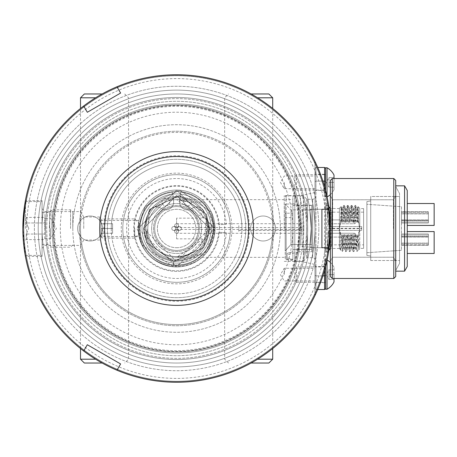 <?xml version="1.0" encoding="UTF-8"?>
<svg xmlns="http://www.w3.org/2000/svg" width="457" height="457" viewBox="0 0 457 457"><rect width="100%" height="100%" fill="white"/><g stroke="black" fill="none" stroke-linecap="round" stroke-linejoin="round"><path stroke-width="0.34" stroke-dasharray="2.29 1.71" d="M330.32 232.253L329.983 239.331M329.76 242.09L329.531 244.478M329.531 244.506L330.365 228.5L329.337 210.746L330.365 228.5L329.16 247.717L309.766 247.717L311.143 228.5L309.766 209.283L311.143 228.5L309.766 247.717L311.143 228.5L309.766 209.283L311.143 228.5A134.535 134.535 0 0 1 176.608 363.035A134.535 134.535 0 0 1 42.067 228.5A134.535 134.535 0 0 1 176.608 93.965A134.535 134.535 0 0 1 311.143 228.5L309.766 247.717L329.16 247.717A153.758 153.758 0 0 1 116.975 370.221L120.602 363.943L87.31 344.727L83.688 351.005A153.758 153.758 0 0 1 176.608 74.742A153.758 153.758 0 0 1 330.365 228.5A153.758 153.758 0 0 1 176.608 382.258A153.758 153.758 0 0 1 22.85 228.5A153.758 153.758 0 0 1 176.608 74.742A153.758 153.758 0 0 1 330.365 228.5A153.758 153.758 0 0 1 176.608 382.258A153.758 153.758 0 0 1 83.688 105.995L87.31 112.273L120.602 93.057L116.975 86.779A153.758 153.758 0 0 1 329.16 209.283L309.766 209.283L329.16 209.283L321.905 209.283L321.905 247.717L329.16 247.717L330.325 232.042M23.81 228.5A152.798 152.798 0 0 0 176.608 381.298A152.798 152.798 0 0 0 329.406 228.5A152.798 152.798 0 0 1 176.608 381.298A152.798 152.798 0 0 1 23.81 228.5A152.798 152.798 0 0 1 176.608 75.702A152.798 152.798 0 0 1 329.406 228.5A152.798 152.798 0 0 0 176.608 75.702A152.798 152.798 0 0 0 23.81 228.5M314.987 228.5A138.38 138.38 0 0 1 176.608 366.88A138.38 138.38 0 0 1 38.228 228.5A138.38 138.38 0 0 1 176.608 90.12A138.38 138.38 0 0 1 314.987 228.5L314.987 192.557L314.987 228.5A138.38 138.38 0 0 1 176.608 366.88A138.38 138.38 0 0 1 38.228 228.5A138.38 138.38 0 0 1 176.608 90.12A138.38 138.38 0 0 1 314.987 228.5L314.987 264.443L314.987 228.5M42.067 228.5A134.535 134.535 0 0 1 176.608 93.965A134.535 134.535 0 0 1 311.143 228.5A134.535 134.535 0 0 1 176.608 363.035A134.535 134.535 0 0 1 42.067 228.5L42.067 200.629L42.067 228.5A134.535 134.535 0 0 1 176.608 93.965A134.535 134.535 0 0 1 311.143 228.5A134.535 134.535 0 0 1 176.608 363.035A134.535 134.535 0 0 1 42.067 228.5A134.535 134.535 0 0 1 176.608 93.965A134.535 134.535 0 0 1 311.143 228.5A134.535 134.535 0 0 1 176.608 363.035A134.535 134.535 0 0 1 42.067 228.5L42.067 256.371L42.067 228.5M330.342 231.065L328.423 231.031L330.342 231.065L328.474 252.521A153.758 153.758 0 0 0 330.342 231.065A153.758 153.758 0 0 1 328.474 252.521L326.578 252.218L328.423 231.031L330.342 231.065L328.423 231.031L326.578 252.218L328.474 252.521M327.269 259.188A153.758 153.758 0 0 1 325.458 267.019A153.758 153.758 0 0 0 327.269 259.188L325.39 258.805L327.269 259.188M332.285 178.527L330.365 180.452L330.365 228.5A153.758 153.758 0 0 1 176.608 382.258A153.758 153.758 0 0 1 22.85 228.5A153.758 153.758 0 0 1 176.608 74.742A153.758 153.758 0 0 1 330.365 228.5L330.365 276.548L330.365 195.825L330.365 276.548L332.285 278.473L332.285 178.527L332.285 228.5L332.285 178.527L393.791 178.527L393.791 278.473L393.791 228.5L393.791 278.473L332.285 278.473M330.325 231.888L330.268 233.887M330.32 224.844L329.16 209.283L330.228 222.056M325.047 188.415A153.758 153.758 0 0 1 326.938 196.236A153.758 153.758 0 0 0 325.047 188.415L323.19 188.918L325.047 188.415M328.212 202.868L326.315 203.188L328.212 202.868A153.758 153.758 0 0 1 330.308 224.301A153.758 153.758 0 0 0 328.212 202.868L330.308 224.301L328.383 224.353L326.315 203.188L328.212 202.868L326.315 203.188L328.383 224.353L330.308 224.301M328.423 231.031A151.833 151.833 0 0 1 326.578 252.218A151.833 151.833 0 0 0 328.423 231.031M326.315 203.188A151.833 151.833 0 0 1 328.383 224.353A151.833 151.833 0 0 0 326.315 203.188M323.602 266.54L325.458 267.019L323.602 266.54A151.833 151.833 0 0 0 325.39 258.805A151.833 151.833 0 0 1 323.602 266.54M325.058 196.636L326.938 196.236L325.058 196.636A151.833 151.833 0 0 0 323.19 188.918A151.833 151.833 0 0 1 325.058 196.636M393.791 178.527L393.791 228.5L393.791 178.527L395.711 180.452L395.711 276.548L395.711 195.825L395.711 276.548L393.791 278.473M393.437 228.5L393.437 199.766L393.437 228.5M332.639 228.5L332.639 199.766L332.639 228.5M44.952 228.5L44.952 211.585L44.952 228.5M80.506 228.5L80.506 211.585L80.506 228.5A96.096 96.096 0 0 1 176.608 132.404A96.096 96.096 0 0 1 272.703 228.5A96.096 96.096 0 0 1 176.608 324.596A96.096 96.096 0 0 1 80.506 228.5A96.096 96.096 0 0 1 176.608 132.404A96.096 96.096 0 0 1 272.703 228.5A96.096 96.096 0 0 1 176.608 324.596A96.096 96.096 0 0 1 80.506 228.5A96.096 96.096 0 0 0 176.608 324.596A96.096 96.096 0 0 0 272.703 228.5A96.096 96.096 0 0 1 176.608 324.596A96.096 96.096 0 0 1 80.506 228.5M83.745 228.5L83.745 216.966L83.745 228.5M24.604 205.336L25.398 200.629L42.067 200.629M23.604 213.276L23.221 217.818M314.987 182.372L314.987 188.718L314.987 182.372M284.237 182.372L284.237 188.718L284.237 182.372M314.987 274.628L314.987 268.282L314.987 274.628M284.237 274.628L284.237 268.282L284.237 274.628M284.237 228.5L284.237 195.636L284.237 228.5M300.523 228.5L300.523 195.636L300.523 228.5M176.608 218.149L176.608 238.851L176.608 218.149L203.514 218.149L176.608 199.669L188.141 202.08L204.525 202.08L215.047 228.5A38.439 38.439 0 0 0 176.608 190.061A38.439 38.439 0 0 0 138.168 228.5L139.025 220.428L138.168 228.5L139.025 236.572L99.729 236.572L99.729 220.428L99.729 236.572M188.141 202.08A28.831 28.831 0 0 0 147.777 228.5A28.831 28.831 0 0 0 188.141 254.92L176.608 257.331L203.514 238.851L176.608 238.851M203.514 218.149A28.831 28.831 0 0 0 147.777 228.5A28.831 28.831 0 0 0 203.514 238.851M204.525 202.08A38.439 38.439 0 0 0 138.168 228.5A38.439 38.439 0 0 0 176.608 266.939A38.439 38.439 0 0 0 215.047 228.5L204.525 254.92L188.141 254.92M219.486 228.5A42.878 42.878 0 0 0 176.608 185.622A42.878 42.878 0 0 0 133.73 228.5A42.878 42.878 0 0 0 176.608 271.378A42.878 42.878 0 0 0 219.486 228.5M245.797 228.5A69.19 69.19 0 0 0 176.608 159.31A69.19 69.19 0 0 0 107.418 228.5A69.19 69.19 0 0 0 176.608 297.69A69.19 69.19 0 0 0 245.797 228.5A69.19 69.19 0 0 0 176.608 159.31A69.19 69.19 0 0 0 107.418 228.5A69.19 69.19 0 0 0 176.608 297.69A69.19 69.19 0 0 0 245.797 228.5M280.392 228.5A103.785 103.785 0 0 1 176.608 332.285A103.785 103.785 0 0 1 72.823 228.5A103.785 103.785 0 0 1 176.608 124.715A103.785 103.785 0 0 1 280.392 228.5A103.785 103.785 0 0 1 176.608 332.285A103.785 103.785 0 0 1 72.823 228.5A103.785 103.785 0 0 1 176.608 124.715A103.785 103.785 0 0 1 280.392 228.5M299.615 228.5A123.007 123.007 0 0 1 176.608 351.507A123.007 123.007 0 0 1 53.6 228.5A123.007 123.007 0 0 1 176.608 105.493A123.007 123.007 0 0 1 299.615 228.5M42.067 256.371L25.398 256.371L22.85 228.5A153.758 153.758 0 0 1 176.608 74.742A153.758 153.758 0 0 1 330.365 228.5A153.758 153.758 0 0 0 314.987 161.481A153.758 153.758 0 0 1 176.608 382.258A153.758 153.758 0 0 1 22.85 228.5A153.758 153.758 0 0 1 176.608 74.742A153.758 153.758 0 0 1 314.987 295.519A153.758 153.758 0 0 0 330.365 228.5A153.758 153.758 0 0 1 176.608 382.258A153.758 153.758 0 0 1 22.85 228.5L23.238 239.462M139.025 220.428L99.729 220.428M99.729 228.5L99.729 216.966L99.729 228.5A76.879 76.879 0 0 0 176.608 305.379A76.879 76.879 0 0 0 253.486 228.5A76.879 76.879 0 0 0 176.608 151.621A76.879 76.879 0 0 0 99.729 228.5A76.879 76.879 0 0 0 176.608 305.379A76.879 76.879 0 0 0 253.486 228.5A76.879 76.879 0 0 0 176.608 151.621A76.879 76.879 0 0 0 99.729 228.5A76.879 76.879 0 0 0 176.608 305.379A76.879 76.879 0 0 0 253.486 228.5A76.879 76.879 0 0 0 176.608 151.621A76.879 76.879 0 0 0 99.729 228.5M23.416 241.707L25.181 255.166M139.025 236.572L138.168 228.5A38.439 38.439 0 0 0 204.525 254.92M314.987 161.481L314.987 295.519L314.987 161.481M174.683 225.615A1.919 1.919 0 0 0 176.608 227.54A1.919 1.919 0 0 0 178.527 225.615A1.919 1.919 0 0 1 176.608 227.54A1.919 1.919 0 0 1 174.683 225.615A1.919 1.919 0 0 1 176.608 223.696A1.919 1.919 0 0 1 178.527 225.615A1.919 1.919 0 0 0 176.608 223.696A1.919 1.919 0 0 0 174.683 225.615M171.803 228.5A1.919 1.919 0 0 0 173.723 230.419A1.919 1.919 0 0 0 175.648 228.5A1.919 1.919 0 0 1 173.723 230.419A1.919 1.919 0 0 1 171.803 228.5A1.919 1.919 0 0 1 173.723 226.581A1.919 1.919 0 0 1 175.648 228.5A1.919 1.919 0 0 0 173.723 226.581A1.919 1.919 0 0 0 171.803 228.5M174.683 231.385A1.919 1.919 0 0 0 176.608 233.304A1.919 1.919 0 0 0 178.527 231.385A1.919 1.919 0 0 1 176.608 233.304A1.919 1.919 0 0 1 174.683 231.385A1.919 1.919 0 0 1 176.608 229.46A1.919 1.919 0 0 1 178.527 231.385A1.919 1.919 0 0 0 176.608 229.46A1.919 1.919 0 0 0 174.683 231.385M177.567 228.5A1.919 1.919 0 0 0 179.492 230.419A1.919 1.919 0 0 0 181.412 228.5A1.919 1.919 0 0 1 179.492 230.419A1.919 1.919 0 0 1 177.567 228.5A1.919 1.919 0 0 1 179.492 226.581A1.919 1.919 0 0 1 181.412 228.5A1.919 1.919 0 0 0 179.492 226.581A1.919 1.919 0 0 0 177.567 228.5M302.111 225.615L302.111 227.54L302.111 225.615M302.111 228.5L302.111 230.419L302.111 228.5M302.111 231.385L302.111 229.46L302.111 231.385M176.608 247.717A19.217 19.217 0 0 0 195.825 228.5A19.217 19.217 0 0 0 176.608 209.283A19.217 19.217 0 0 0 157.385 228.5A19.217 19.217 0 0 0 176.608 247.717A19.217 19.217 0 0 0 195.825 228.5A19.217 19.217 0 0 0 176.608 209.283A19.217 19.217 0 0 0 157.385 228.5A19.217 19.217 0 0 0 176.608 247.717M176.608 250.413A21.913 21.913 0 0 0 198.515 228.5A21.913 21.913 0 0 0 176.608 206.587A21.913 21.913 0 0 0 154.695 228.5A21.913 21.913 0 0 0 176.608 250.413A21.913 21.913 0 0 0 198.515 228.5A21.913 21.913 0 0 0 176.608 206.587A21.913 21.913 0 0 0 154.695 228.5A21.913 21.913 0 0 0 176.608 250.413M176.608 266.939A38.439 38.439 0 0 0 215.047 228.5A38.439 38.439 0 0 0 176.608 190.061A38.439 38.439 0 0 0 138.168 228.5A38.439 38.439 0 0 0 176.608 266.939A38.439 38.439 0 0 0 215.047 228.5A38.439 38.439 0 0 0 176.608 190.061A38.439 38.439 0 0 0 138.168 228.5A38.439 38.439 0 0 0 176.608 266.939A38.439 38.439 0 0 0 215.047 228.5A38.439 38.439 0 0 0 176.608 190.061A38.439 38.439 0 0 0 138.168 228.5A38.439 38.439 0 0 0 176.608 266.939A38.439 38.439 0 0 0 215.047 228.5A38.439 38.439 0 0 0 176.608 190.061A38.439 38.439 0 0 0 138.168 228.5A38.439 38.439 0 0 0 176.608 266.939A38.439 38.439 0 0 0 215.047 228.5A38.439 38.439 0 0 0 176.608 190.061A38.439 38.439 0 0 0 138.168 228.5A38.439 38.439 0 0 0 176.608 266.939A38.439 38.439 0 0 0 215.047 228.5A38.439 38.439 0 0 0 176.608 190.061A38.439 38.439 0 0 0 138.168 228.5A38.439 38.439 0 0 0 176.608 266.939A38.439 38.439 0 0 0 215.047 228.5A38.439 38.439 0 0 0 176.608 190.061A38.439 38.439 0 0 0 138.168 228.5A38.439 38.439 0 0 0 176.608 266.939A38.439 38.439 0 0 0 215.047 228.5A38.439 38.439 0 0 0 176.608 190.061A38.439 38.439 0 0 0 138.168 228.5A38.439 38.439 0 0 0 176.608 266.939M176.608 260.404A31.904 31.904 0 0 0 208.512 228.5A31.904 31.904 0 0 0 176.608 196.596A31.904 31.904 0 0 0 144.703 228.5A31.904 31.904 0 0 0 176.608 260.404A31.904 31.904 0 0 0 208.512 228.5A31.904 31.904 0 0 0 176.608 196.596A31.904 31.904 0 0 0 144.703 228.5A31.904 31.904 0 0 0 176.608 260.404A31.904 31.904 0 0 0 208.512 228.5A31.904 31.904 0 0 0 176.608 196.596A31.904 31.904 0 0 0 144.703 228.5A31.904 31.904 0 0 0 176.608 260.404A31.904 31.904 0 0 0 208.512 228.5A31.904 31.904 0 0 0 176.608 196.596A31.904 31.904 0 0 0 144.703 228.5A31.904 31.904 0 0 0 176.608 260.404M176.608 265.591A37.091 37.091 0 0 0 213.699 228.5A37.091 37.091 0 0 0 176.608 191.409A37.091 37.091 0 0 0 139.511 228.5A37.091 37.091 0 0 0 176.608 265.591A37.091 37.091 0 0 0 213.699 228.5A37.091 37.091 0 0 0 176.608 191.409A37.091 37.091 0 0 0 139.511 228.5A37.091 37.091 0 0 0 176.608 265.591M215.047 228.5C212.219 253.475 198.287 266.237 173.254 266.791C198.338 266.174 212.271 253.412 215.047 228.5L208.095 250.55L173.254 266.791L141.767 244.746L138.168 228.5L176.636 266.939L215.047 228.5L176.625 190.061L138.168 228.5L145.12 206.45L179.955 190.209L211.442 212.254L215.047 228.5L176.613 190.061L138.168 228.5L145.12 206.45L179.955 190.209L211.442 212.254L215.047 228.5A38.439 38.439 0 0 0 176.608 190.061A38.439 38.439 0 0 0 138.168 228.5C140.002 250.299 151.701 263.061 173.254 266.791C151.667 263.004 139.968 250.236 138.168 228.5A38.439 38.439 0 0 0 176.608 266.939A38.439 38.439 0 0 0 215.047 228.5M143.549 228.5L149.53 209.54L179.487 195.567L206.57 214.527L209.666 228.5L176.613 195.442L143.549 228.5L149.53 209.54L179.487 195.567L206.57 214.527L209.666 228.5L176.591 195.442L143.549 228.5L176.596 261.558L209.666 228.5L203.685 247.46L173.729 261.433L146.646 242.473L143.549 228.5C145.126 247.248 155.186 258.228 173.729 261.433C155.157 258.171 145.097 247.191 143.549 228.5M173.254 266.791L173.729 261.433C195.288 260.901 207.267 249.928 209.666 228.5C207.232 249.973 195.253 260.953 173.729 261.433L173.254 266.791M173.711 261.621L146.474 242.553L149.37 209.426L179.504 195.379L206.741 214.447L203.845 247.574L173.711 261.621L146.474 242.553L149.37 209.426L179.504 195.379L206.741 214.447L203.845 247.574L173.711 261.621M208.512 228.5A31.904 31.904 0 0 0 176.608 196.596A31.904 31.904 0 0 0 144.703 228.5A31.904 31.904 0 0 0 176.608 260.404A31.904 31.904 0 0 0 208.512 228.5M314.987 196.978L314.987 260.022L314.987 196.978A2.308 2.308 0 0 1 312.679 199.286L307.555 199.286A1.537 1.537 0 0 1 306.464 198.835L303.454 195.825L294.805 195.825L294.805 261.175L294.805 195.825L292.886 196.344L292.886 259.188L292.886 196.344M314.987 260.022A2.308 2.308 0 0 0 312.679 257.714L307.555 257.714A1.537 1.537 0 0 0 306.464 258.165L303.454 261.175L303.454 195.825L303.454 261.175L294.805 261.175L287.122 259.113L287.122 257.868L292.886 259.473L287.122 257.868L287.122 259.113M354.004 233.236A1.919 1.919 0 0 1 355.929 235.161A1.919 1.919 0 0 1 354.004 237.08L329.017 237.08L329.017 233.236L329.017 237.08L329.017 233.236L329.017 237.08L354.004 237.08L354.004 233.236A1.919 1.919 0 0 1 355.929 235.161A1.919 1.919 0 0 1 354.004 237.08L354.004 233.236L329.017 233.236L354.004 233.236L354.004 237.08L354.004 233.236M354.004 219.92A1.919 1.919 0 0 1 355.929 221.839A1.919 1.919 0 0 1 354.004 223.764L329.017 223.764L329.017 219.92L329.017 223.764L329.017 219.92L329.017 223.764L354.004 223.764L354.004 219.92A1.919 1.919 0 0 1 355.929 221.839A1.919 1.919 0 0 1 354.004 223.764L354.004 219.92L329.017 219.92L354.004 219.92L354.004 223.764L354.004 219.92M339.397 248.488L339.397 208.512L339.397 248.488L330.365 248.488M330.365 248.271L330.748 247.717L330.211 248.488L325.561 248.488L325.561 208.512L325.561 248.488M339.397 208.512L330.365 208.512M330.365 208.729L331.708 211.854L331.708 245.146L331.708 211.854L331.708 245.146L330.748 247.717L331.708 245.146L331.708 211.854L330.748 209.283L330.748 247.717L330.748 209.283L330.211 208.512L325.561 208.512M325.561 173.34L325.561 182.372L325.561 173.34L324.596 174.3L324.596 182.372L324.596 174.3L315.947 174.3L314.987 173.34L314.987 191.409L315.947 190.443L315.947 174.3L315.947 190.443L324.596 190.443L324.596 182.372L324.596 190.443L325.561 191.409L325.561 182.372L325.561 191.409M314.987 265.591L314.987 283.66L314.987 265.591L315.947 266.557L315.947 282.7L315.947 266.557L324.596 266.557L324.596 282.7L325.561 283.66L325.561 265.591L325.561 283.66M314.987 283.66L315.947 282.7L324.596 282.7L324.596 266.557L325.561 265.591M322.876 275.891L315.947 275.891L315.947 289.521L317.735 289.521M339.397 248.682L339.397 228.5L340.356 234.801L340.071 249.351L340.813 250.099L342.282 240.713L342.282 251.561L341.876 238.8L339.397 228.5L339.397 248.682L340.071 249.351L340.345 248.437L340.813 250.099L342.287 251.573M325.561 288.561L325.561 181.566L324.596 181.109L315.947 181.109L315.947 275.891L314.987 275.434L314.987 288.561L315.947 289.521L315.947 275.891L314.987 275.434L314.987 181.566L315.947 181.109L315.947 167.479L315.947 181.109L322.876 181.109M363.612 248.391L363.612 208.609L363.612 248.391L359.768 248.391L359.768 208.609L359.768 248.391M363.612 208.609L359.768 208.609M340.345 235.326L340.368 234.767L341.328 234.767L342.31 239.668L342.961 239.668L344.207 234.767L345.172 234.767L346.155 239.668L345.503 251.561L344.235 248.911L343.618 234.767L342.653 234.767L341.876 238.8M346.155 239.668L346.806 239.668L346.155 251.561L345.503 251.561L344.852 239.668L343.618 234.767M346.806 239.668L348.051 234.767L347.76 243.444L347.303 249.602L346.155 251.561L345.503 239.668L344.852 239.668M329.017 244.838L329.017 230.419L361.693 230.419L361.693 226.581L329.017 226.581L329.017 212.162L329.017 244.838L363.612 244.838L363.612 212.162L363.612 244.838M329.017 212.162L363.612 212.162M353.192 239.668L352.541 239.668L353.192 251.561L353.872 251.539L354.992 249.602L355.74 234.767L356.7 234.767L357.414 238.537L359.768 228.5L358.916 234.441L358.031 234.767L356.888 239.668L356.386 239.668L355.146 234.767L354.186 234.767L353.192 239.668L353.844 251.561L354.495 239.668L355.74 234.767M352.541 239.668L351.302 234.767L351.924 248.911L353.192 251.561L353.844 239.668L354.495 239.668M348.051 234.767L349.017 234.767L349.999 239.668L349.348 251.561L348.08 248.911L347.457 234.767L346.497 234.767L345.503 239.668M349.999 239.668L350.65 239.668L349.999 251.561L349.348 251.561L348.697 239.668L347.457 234.767M351.302 234.767L350.342 234.767L351.147 249.602L349.999 251.561L349.348 239.668L348.697 239.668M311.72 251.756L311.72 205.244L311.72 251.756L298.649 251.756L298.649 205.244L292.886 203.702L292.886 251.744L292.886 203.702M287.122 253.384L292.886 251.744L287.122 253.384L287.122 257.868L287.122 253.384M311.72 205.244L298.649 205.244L298.649 251.756L287.122 254.846M292.886 213.213L292.886 259.73L292.886 259.188L292.886 259.73L286.156 259.73L285.197 258.719L285.197 213.927L285.197 217.629L292.886 217.629L292.886 199.623L286.156 199.623L286.156 195.825L286.156 259.73L286.156 213.213L292.886 213.213L292.886 217.629M302.111 210.049L302.111 246.951L302.111 210.049L311.72 210.049L311.72 246.951L311.72 210.049M302.111 246.951L311.72 246.951M325.561 181.566L325.561 168.439M325.561 190.363L325.561 266.637M325.561 251.704L325.561 205.296L325.561 251.704L325.561 205.296L325.561 251.704L327.863 251.704L328.789 250.47L327.863 251.704L327.863 205.296L325.561 205.296L327.863 205.296L328.789 206.53L327.863 205.296L327.863 251.704L325.561 251.704M325.561 275.434L324.596 275.891L324.596 167.479M324.596 289.521L324.596 275.891L315.947 275.891L315.947 181.109L314.987 181.566L314.987 168.439L314.987 288.561M324.596 186.787L324.596 270.213M339.397 228.5L339.397 208.318L339.397 228.5L341.522 219L341.082 206.633L340.602 221.417L339.397 228.5M314.987 191.409L314.987 173.34M349.382 222.233L350.616 217.332L351.267 217.332L352.267 222.233L353.227 222.233L354.461 217.332L355.112 217.332L356.106 222.233L357.071 222.233L357.757 219.263L359.768 228.5L358.688 221.805L358.625 222.233L357.665 222.233L356.42 217.332L355.769 217.332L354.781 222.233L353.821 222.233L352.576 217.332L351.924 217.332L350.936 222.233L350.125 207.398L349.382 222.233L348.423 222.233L347.429 217.332L346.777 217.332L345.538 222.233L344.578 222.233L343.584 217.332L342.933 217.332L341.693 222.233L340.733 222.233L340.602 221.417M341.522 219L342.287 222.233L343.247 222.233L344.235 217.332L344.886 217.332L346.132 222.233L347.092 222.233L348.08 217.332L348.731 217.332L349.976 222.233L350.936 222.233M350.342 234.767L349.348 239.668M350.65 239.668L351.896 234.767L352.855 234.767L353.844 239.668M342.961 239.668L342.327 251.539M342.31 239.668L342.282 240.713M357.757 219.263L358.202 206.753L358.688 221.805M359.768 228.5L359.768 208.318L359.768 228.5M356.888 239.668L356.98 251.47L357.414 238.537M358.916 234.441L358.819 249.625L356.98 251.47L355.889 249.602L356.7 234.767M359.768 248.682L358.819 249.625L357.203 239M356.386 239.668L356.888 250.83M344.235 217.332L343.584 205.439L342.933 217.332M344.886 217.332L344.235 205.439L343.584 217.332M355.112 217.332L355.763 205.439L356.42 217.332M354.461 217.332L355.112 205.439L355.769 217.332M361.693 228.306L361.693 226.581L329.017 226.581L329.017 228.306L361.693 228.306L361.693 228.694L329.017 228.694L329.017 230.419L361.693 230.419L361.693 228.694M329.017 228.694L329.017 228.306M348.08 217.332L347.429 205.439L346.777 217.332M348.731 217.332L348.08 205.439L347.429 217.332M351.267 217.332L351.924 205.439L352.576 217.332M350.616 217.332L351.273 205.439L351.924 217.332M292.886 204.039L285.197 204.039L285.197 258.719L286.156 259.73L292.886 259.73L292.886 199.623M285.197 204.039L285.197 217.629M285.197 250.939L285.197 204.09L285.197 250.939L285.197 204.09L285.197 250.939L290.966 244.478L311.72 244.478L311.72 249.465L292.886 249.465L292.886 259.188L292.886 205.439L292.886 249.465L311.72 249.465L311.72 244.478L290.966 244.478L285.197 250.939M286.156 199.623L285.197 200.337M285.197 213.927L286.156 213.213M292.886 251.744L292.886 259.473L292.886 251.744M311.72 249.465L311.72 205.439L311.72 249.465M311.72 244.478L311.72 209.854L311.72 244.478M334.016 178.527L334.016 182.372L329.017 182.372L329.017 184.777L329.017 177.567L326.247 182.372L329.017 187.176L329.017 177.567L329.017 182.372L334.016 182.372L334.016 189.678L334.016 175.071M325.561 173.917A0.771 0.771 0 0 1 324.79 174.683L324.79 190.061L324.79 174.683L296.307 174.683L296.307 190.061L324.79 190.061A0.771 0.771 0 0 1 325.561 190.832L325.561 173.917L325.561 190.832M294.805 176.185L294.805 188.564L296.307 190.061L296.307 174.683L294.805 176.185L294.805 188.564M325.561 196.978L325.561 167.765L325.561 196.978L327.018 196.978L327.018 167.765M327.018 196.607L327.018 196.978A16.623 16.623 0 0 0 327.092 196.938M334.016 177.567L334.016 187.176L334.016 177.567L329.017 177.567L334.016 177.567M329.017 177.567L329.017 187.176L334.016 187.176L329.017 187.176L329.017 184.777L329.017 187.176M334.016 281.929L334.016 274.628L329.017 274.628L329.017 277.028L329.017 269.824L326.247 274.628L329.017 279.433L329.017 269.824L329.017 274.628L334.016 274.628L334.016 278.473M325.561 266.168A0.771 0.771 0 0 1 324.79 266.939L324.79 282.317L324.79 266.939L296.307 266.939L296.307 282.317L324.79 282.317A0.771 0.771 0 0 1 325.561 283.083L325.561 266.168L325.561 283.083M294.805 268.436L294.805 280.815L296.307 282.317L296.307 266.939L294.805 268.436L294.805 280.815M325.561 260.022L325.561 289.235L325.561 260.022L327.018 260.022L327.018 260.393M327.018 289.235L327.018 260.022A16.623 16.623 0 0 1 327.092 260.062M334.016 274.628L334.016 267.322L334.016 274.628M329.017 269.824L334.016 269.824L329.017 269.824L329.017 279.433L334.016 279.433L329.017 279.433L329.017 277.028L329.017 279.433M151.621 228.5A24.986 24.986 0 0 1 176.608 203.514A24.986 24.986 0 0 1 201.594 228.5A24.986 24.986 0 0 1 176.608 253.486A24.986 24.986 0 0 1 151.621 228.5A24.986 24.986 0 0 1 176.608 203.514A24.986 24.986 0 0 1 201.594 228.5A24.986 24.986 0 0 1 176.608 253.486A24.986 24.986 0 0 1 151.621 228.5M207.358 228.5A30.75 30.75 0 0 1 176.608 259.25A30.75 30.75 0 0 1 145.857 228.5A30.75 30.75 0 0 1 176.608 197.75A30.75 30.75 0 0 1 207.358 228.5A30.75 30.75 0 0 1 176.608 259.25A30.75 30.75 0 0 1 145.857 228.5A30.75 30.75 0 0 1 176.608 197.75A30.75 30.75 0 0 1 207.358 228.5M211.203 228.5A34.595 34.595 0 0 1 176.608 263.095A34.595 34.595 0 0 1 142.013 228.5A34.595 34.595 0 0 1 176.608 193.905A34.595 34.595 0 0 1 211.203 228.5A34.595 34.595 0 0 1 176.608 263.095A34.595 34.595 0 0 1 142.013 228.5A34.595 34.595 0 0 1 176.608 193.905A34.595 34.595 0 0 1 211.203 228.5M161.909 202A3.845 3.845 0 0 1 165.754 198.155A3.845 3.845 0 0 1 169.598 202A3.845 3.845 0 0 1 165.754 205.844A3.845 3.845 0 0 1 161.909 202A3.845 3.845 0 0 1 165.754 198.155A3.845 3.845 0 0 1 169.598 202A3.845 3.845 0 0 1 165.754 205.844A3.845 3.845 0 0 1 161.909 202M183.617 202A3.845 3.845 0 0 1 187.461 198.155A3.845 3.845 0 0 1 191.306 202A3.845 3.845 0 0 1 187.461 205.844A3.845 3.845 0 0 1 183.617 202A3.845 3.845 0 0 1 187.461 198.155A3.845 3.845 0 0 1 191.306 202A3.845 3.845 0 0 1 187.461 205.844A3.845 3.845 0 0 1 183.617 202M173.586 201.137A7.878 7.878 0 0 1 161.115 208.369A7.878 7.878 0 0 0 149.565 210.963A30.819 30.819 0 0 0 176.608 256.56A30.819 30.819 0 0 0 203.651 210.963A7.878 7.878 0 0 0 192.1 208.369A7.878 7.878 0 0 1 179.63 201.137L180.612 192.203A36.52 36.52 0 0 1 213.122 228.5A36.52 36.52 0 0 1 176.608 265.02A36.52 36.52 0 0 1 140.088 228.5A36.52 36.52 0 0 1 172.597 192.203L173.586 201.137A7.878 7.878 0 0 1 161.115 208.369A7.878 7.878 0 0 0 149.565 210.963A30.819 30.819 0 0 0 176.608 256.56A30.819 30.819 0 0 0 203.651 210.963A7.878 7.878 0 0 0 192.1 208.369A7.878 7.878 0 0 1 179.63 201.137L180.612 192.203A36.52 36.52 0 0 1 213.122 228.5A36.52 36.52 0 0 1 176.608 265.02A36.52 36.52 0 0 1 140.088 228.5A36.52 36.52 0 0 1 172.597 192.203L173.586 201.137M139.511 228.5L139.511 223.696L139.511 228.5M134.706 228.5L134.706 238.108L134.706 228.5M102.06 228.5L102.06 238.108L102.06 228.5M101.071 228.5L101.071 236.4L101.071 220.6L101.071 233.304L101.071 223.696L101.071 228.5L112.605 228.5L101.071 228.5M112.605 233.304L101.071 233.304L112.605 233.304L112.605 223.696L101.071 223.696L112.605 223.696L112.605 233.304M25.501 228.5L25.501 201.594L25.501 228.5M42.033 228.5L42.033 201.594L42.033 228.5M26.255 234.047L26.255 239.594L26.255 234.047L28.831 228.5L26.255 234.047L44.723 234.047L44.723 231.876L44.723 235.132L44.723 217.406L44.723 239.594L44.723 234.047L26.255 234.047M50.487 228.5L50.487 238.685L50.487 228.5M49.722 228.5L49.722 212.037L49.722 228.5M51.955 228.5L51.955 209.803L51.955 228.5M70.549 228.5L70.549 209.803L70.549 228.5M72.783 228.5L72.783 212.037L72.783 228.5M25.501 216.966L26.255 217.406L26.255 222.953L44.723 222.953L26.255 222.953L26.255 217.406L44.723 217.406M25.501 240.034L26.255 239.594L44.723 239.594M28.831 228.5L26.255 222.953L28.831 228.5M268.859 93.965L251.042 93.965M272.703 97.804L257.605 97.804M272.703 359.196L257.605 359.196M268.859 363.035L251.042 363.035M102.168 363.035L84.351 363.035M95.61 359.196L80.506 359.196M95.61 97.804L80.506 97.804M102.168 93.965L84.351 93.965M111.262 228.5A65.345 65.345 0 0 0 176.608 293.845A65.345 65.345 0 0 0 241.953 228.5A65.345 65.345 0 0 1 176.608 293.845A65.345 65.345 0 0 1 111.262 228.5A65.345 65.345 0 0 1 176.608 163.155A65.345 65.345 0 0 1 241.953 228.5A65.345 65.345 0 0 0 176.608 163.155A65.345 65.345 0 0 0 111.262 228.5M249.368 228.5A72.76 72.76 0 0 1 176.608 301.26A72.76 72.76 0 0 1 103.848 228.5A72.76 72.76 0 0 1 176.608 155.74A72.76 72.76 0 0 1 249.368 228.5M199.669 228.5A23.061 23.061 0 0 0 176.608 205.439A23.061 23.061 0 0 0 153.546 228.5A23.061 23.061 0 0 0 176.608 251.561A23.061 23.061 0 0 0 199.669 228.5A23.061 23.061 0 0 0 176.608 205.439A23.061 23.061 0 0 0 153.546 228.5A23.061 23.061 0 0 0 176.608 251.561A23.061 23.061 0 0 0 199.669 228.5M292.886 228.5A116.278 116.278 0 0 1 176.608 344.778A116.278 116.278 0 0 1 60.33 228.5A116.278 116.278 0 0 1 176.608 112.222A116.278 116.278 0 0 1 292.886 228.5M34.384 228.5A142.224 142.224 0 0 0 176.608 370.724A142.224 142.224 0 0 0 318.832 228.5A142.224 142.224 0 0 1 176.608 370.724A142.224 142.224 0 0 1 34.384 228.5A142.224 142.224 0 0 1 176.608 86.276A142.224 142.224 0 0 1 318.832 228.5A142.224 142.224 0 0 0 176.608 86.276A142.224 142.224 0 0 0 34.384 228.5M83.688 351.005A153.758 153.758 0 0 1 83.688 105.995M116.975 86.779A153.758 153.758 0 0 1 329.16 209.283M329.16 247.717A153.758 153.758 0 0 1 116.975 370.221M250.602 228.5A12.493 12.493 0 0 1 263.095 216.007A12.493 12.493 0 0 1 275.588 228.5A12.493 12.493 0 0 1 263.095 240.993A12.493 12.493 0 0 1 250.602 228.5A12.493 12.493 0 0 1 263.095 216.007A12.493 12.493 0 0 1 275.588 228.5A12.493 12.493 0 0 1 263.095 240.993A12.493 12.493 0 0 1 250.602 228.5M77.627 228.5A12.493 12.493 0 0 1 90.12 216.007A12.493 12.493 0 0 1 102.614 228.5A12.493 12.493 0 0 1 90.12 240.993A12.493 12.493 0 0 1 77.627 228.5A12.493 12.493 0 0 1 90.12 216.007A12.493 12.493 0 0 1 102.614 228.5A12.493 12.493 0 0 1 90.12 240.993A12.493 12.493 0 0 1 77.627 228.5M303.802 228.5A127.195 127.195 0 0 1 176.608 355.695A127.195 127.195 0 0 1 49.413 228.5A127.195 127.195 0 0 1 176.608 101.305A127.195 127.195 0 0 1 303.802 228.5A127.195 127.195 0 0 1 176.608 355.695A127.195 127.195 0 0 1 49.413 228.5A127.195 127.195 0 0 1 176.608 101.305A127.195 127.195 0 0 1 303.802 228.5M307.647 228.5A131.039 131.039 0 0 1 176.608 359.539A131.039 131.039 0 0 1 45.569 228.5A131.039 131.039 0 0 1 176.608 97.461A131.039 131.039 0 0 1 307.647 228.5A131.039 131.039 0 0 1 176.608 359.539A131.039 131.039 0 0 1 45.569 228.5A131.039 131.039 0 0 1 176.608 97.461A131.039 131.039 0 0 1 307.647 228.5A131.039 131.039 0 0 1 176.608 359.539A131.039 131.039 0 0 1 45.569 228.5A131.039 131.039 0 0 1 176.608 97.461A131.039 131.039 0 0 1 307.647 228.5A131.039 131.039 0 0 1 176.608 359.539A131.039 131.039 0 0 1 45.569 228.5A131.039 131.039 0 0 1 176.608 97.461A131.039 131.039 0 0 1 307.647 228.5A131.039 131.039 0 0 1 176.608 359.539A131.039 131.039 0 0 1 45.569 228.5A131.039 131.039 0 0 1 176.608 97.461A131.039 131.039 0 0 1 307.647 228.5M53.258 228.5A123.35 123.35 0 0 1 176.608 105.15A123.35 123.35 0 0 1 299.958 228.5A123.35 123.35 0 0 1 176.608 351.85A123.35 123.35 0 0 1 53.258 228.5A123.35 123.35 0 0 1 176.608 105.15A123.35 123.35 0 0 1 299.958 228.5A123.35 123.35 0 0 1 176.608 351.85A123.35 123.35 0 0 1 53.258 228.5A123.35 123.35 0 0 1 176.608 105.15A123.35 123.35 0 0 1 299.958 228.5A123.35 123.35 0 0 1 176.608 351.85A123.35 123.35 0 0 1 53.258 228.5A123.35 123.35 0 0 1 176.608 105.15A123.35 123.35 0 0 1 299.958 228.5A123.35 123.35 0 0 1 176.608 351.85A123.35 123.35 0 0 1 53.258 228.5A123.35 123.35 0 0 1 176.608 105.15A123.35 123.35 0 0 1 299.958 228.5A123.35 123.35 0 0 1 176.608 351.85A123.35 123.35 0 0 1 53.258 228.5A123.35 123.35 0 0 0 176.608 351.85A123.35 123.35 0 0 0 299.958 228.5A123.35 123.35 0 0 1 176.608 351.85A123.35 123.35 0 0 1 53.258 228.5M122.79 228.5A53.817 53.817 0 0 1 176.608 174.683A53.817 53.817 0 0 1 230.419 228.5A53.817 53.817 0 0 1 176.608 282.317A53.817 53.817 0 0 1 122.79 228.5A53.817 53.817 0 0 1 176.608 174.683A53.817 53.817 0 0 1 230.419 228.5A53.817 53.817 0 0 1 176.608 282.317A53.817 53.817 0 0 1 122.79 228.5A53.817 53.817 0 0 0 176.608 282.317A53.817 53.817 0 0 0 230.419 228.5M218.732 232.185L226.386 232.853L218.732 232.185A42.284 42.284 0 0 1 154.409 264.489A42.284 42.284 0 0 1 154.409 192.511A42.284 42.284 0 0 1 218.732 224.815L226.386 224.147L218.732 224.815M226.386 232.853A49.973 49.973 0 0 1 150.376 271.03A49.973 49.973 0 0 1 150.376 185.97A49.973 49.973 0 0 1 226.386 224.147M395.711 271.167L395.711 185.833L395.711 271.167L395.711 185.833L395.711 271.167L404.576 271.167L404.576 185.833L404.576 271.167L407.244 266.551L407.244 190.449L407.244 266.551L407.244 190.449L404.576 185.833L404.576 271.167M399.555 263.398L395.711 270.458L395.711 186.542L395.711 270.458L395.711 186.542L395.711 270.458L399.555 263.398L399.555 193.602L395.711 186.542L399.555 193.602L399.555 263.398M370.724 196.481L370.724 260.519L399.555 260.519L399.555 196.481L399.555 260.519L399.555 196.481L399.555 260.519L370.724 260.519L370.724 196.481L399.555 196.481L370.724 196.481L370.724 260.519L370.724 196.481M366.88 201.594L366.88 255.406L370.724 256.034L370.724 200.966L370.724 256.034L370.724 200.966L370.724 256.034L366.88 255.406L366.88 201.594L370.724 200.966L366.88 201.594L366.88 255.406L366.88 201.594M401.474 250.293L366.88 252.715L366.88 204.285L366.88 252.715L366.88 204.285L366.88 252.715L401.474 250.293L401.474 206.707L366.88 204.285L401.474 206.707L401.474 250.293M428.386 236.001L428.386 236.903L401.474 236.903L401.474 234.075L401.474 245.055L401.474 236.001L401.474 245.055L428.386 245.055L428.386 243.135L401.474 243.135L428.386 243.135L428.386 234.075L401.474 234.075L428.386 234.075L428.386 236.903L401.474 236.903L401.474 245.055L428.386 245.055L428.386 234.075L401.474 234.075L401.474 236.001L401.474 234.075L428.386 234.075L428.386 236.001L401.474 236.001L428.386 236.001M428.386 222.782L401.474 222.782L401.474 220.857L401.474 222.782L428.386 222.782L428.386 220.857L428.386 222.782L401.474 222.782L401.474 220.857L401.474 222.782L428.386 222.782L428.386 220.857L428.386 222.782M407.244 231.573L434.15 231.573L407.244 231.573L407.244 253.486L407.244 231.573L407.244 253.486L407.244 231.573L434.15 231.573L434.15 253.486L407.244 253.486L434.15 253.486L434.15 231.573L434.15 253.486L407.244 253.486L434.15 253.486L434.15 231.573L434.15 253.486L434.15 231.573L407.244 231.573L434.15 231.573L434.15 253.486L407.244 253.486L407.244 231.573L434.15 231.573L407.244 231.573L407.244 253.486L407.244 231.573L407.244 253.486L434.15 253.486L407.244 253.486M407.244 203.514L434.15 203.514L407.244 203.514L407.244 225.427L407.244 203.514L407.244 225.427L407.244 203.514L434.15 203.514L434.15 225.427L407.244 225.427L434.15 225.427L434.15 203.514L434.15 225.427L407.244 225.427L407.244 203.514L434.15 203.514L434.15 225.427L407.244 225.427L407.244 203.514L434.15 203.514L434.15 225.427L434.15 203.514L407.244 203.514L407.244 225.427L434.15 225.427L407.244 225.427L434.15 225.427L434.15 203.514L407.244 203.514L407.244 225.427M401.474 234.218L401.474 245.203L401.474 234.218L428.386 234.218L428.386 236.143L401.474 236.143L401.474 234.218L428.386 234.218L401.474 234.218L428.386 234.218L428.386 236.143L401.474 236.143L401.474 245.203L401.474 234.218L428.386 234.218L401.474 234.218M401.474 220.999L401.474 211.945L401.474 222.925L428.386 222.925L401.474 222.925L401.474 211.945L401.474 220.999L428.386 220.999L428.386 213.865L401.474 213.865L428.386 213.865L428.386 211.945L428.386 222.925L428.386 220.097L401.474 220.097L428.386 220.097L428.386 211.945L428.386 222.925L401.474 222.925L428.386 222.925L428.386 220.999L401.474 220.999M401.474 213.722L401.474 220.857L401.474 211.797L401.474 220.857L401.474 211.797L428.386 211.797L401.474 212.025L428.386 212.025L428.386 220.857L401.474 220.857L428.386 220.857L428.386 211.797L428.386 220.857L428.386 211.797L401.474 211.797L401.474 213.722L428.386 213.722L401.474 213.722M428.386 244.832L428.386 236.903L428.386 245.055L401.474 244.832L428.386 244.832M428.386 243.278L428.386 236.143L428.386 245.203L401.474 244.975L428.386 244.975L428.386 234.218L428.386 245.203L428.386 243.278L401.474 243.278L428.386 243.278M395.711 185.833L404.576 185.833M23.621 228.5A152.986 152.986 0 0 1 176.608 75.514A152.986 152.986 0 0 1 329.594 228.5A152.986 152.986 0 0 1 176.608 381.486A152.986 152.986 0 0 1 23.621 228.5A152.986 152.986 0 0 1 176.608 75.514A152.986 152.986 0 0 1 329.594 228.5A152.986 152.986 0 0 1 176.608 381.486A152.986 152.986 0 0 1 23.621 228.5M326.521 228.5A149.913 149.913 0 0 1 176.608 378.413A149.913 149.913 0 0 1 26.695 228.5A149.913 149.913 0 0 1 176.608 78.587A149.913 149.913 0 0 1 326.521 228.5M22.85 228.5A153.758 153.758 0 0 1 176.608 74.742A153.758 153.758 0 0 1 330.365 228.5M211.585 225.615A1.919 1.434 -90 0 1 210.151 227.54A1.919 1.434 -90 0 1 208.718 225.615A1.919 1.434 -90 0 1 210.151 223.696A1.919 1.434 -90 0 1 211.585 225.615M238.805 225.615L238.805 227.54L238.805 225.615M213.733 228.5A1.919 1.434 -90 0 1 212.299 230.419A1.919 1.434 -90 0 1 210.871 228.5A1.919 1.434 -90 0 1 212.299 226.581A1.919 1.434 -90 0 1 213.733 228.5M238.805 228.5L238.805 226.581L238.805 228.5M211.585 231.385A1.919 1.434 -90 0 1 210.151 233.304A1.919 1.434 -90 0 1 208.718 231.385A1.919 1.434 -90 0 1 210.151 229.46A1.919 1.434 -90 0 1 211.585 231.385M238.805 231.385L238.805 229.46L238.805 231.385M209.437 228.5A1.919 1.434 -90 0 1 208.004 230.419A1.919 1.434 -90 0 1 206.57 228.5A1.919 1.434 -90 0 1 208.004 226.581A1.919 1.434 -90 0 1 209.437 228.5M312.679 199.286L312.679 257.714L312.679 199.286M306.464 198.835L306.464 258.165L306.464 198.835M307.555 257.714L307.555 199.286L307.555 257.714M342.287 222.233L341.539 207.398L340.733 222.233M341.328 234.767C340.996 246.963 340.671 251.521 340.345 248.437L340.516 249.602M344.207 234.767L343.458 249.602L342.653 234.767M343.247 222.233L342.436 207.398L341.693 222.233M345.172 234.767L344.355 249.602L343.458 249.602L342.339 251.544M357.071 222.233L357.814 207.398L358.625 222.233M358.819 249.625L358.031 234.767M355.146 234.767L355.889 249.602L354.992 249.602L354.803 248.911L354.186 234.767M356.106 222.233L356.911 207.398L357.665 222.233M346.132 222.233L345.383 207.398L344.578 222.233M349.017 234.767L348.2 249.602L347.303 249.602L347.114 248.911L346.497 234.767M347.092 222.233L346.28 207.398L345.538 222.233M353.227 222.233L353.969 207.398L354.781 222.233M351.896 234.767L351.147 249.602L352.044 249.602L352.855 234.767M352.267 222.233L353.067 207.398L353.821 222.233M349.976 222.233L349.228 207.398L348.423 222.233M290.966 244.478L290.966 209.854L290.966 244.478M306.493 228.5A129.885 129.885 0 0 1 176.608 358.385A129.885 129.885 0 0 1 46.723 228.5A129.885 129.885 0 0 1 176.608 98.615A129.885 129.885 0 0 1 306.493 228.5A129.885 129.885 0 0 1 176.608 358.385A129.885 129.885 0 0 1 46.723 228.5A129.885 129.885 0 0 1 176.608 98.615A129.885 129.885 0 0 1 306.493 228.5M52.104 228.5A124.504 124.504 0 0 1 176.608 103.996A124.504 124.504 0 0 1 301.112 228.5A124.504 124.504 0 0 1 176.608 353.004A124.504 124.504 0 0 1 52.104 228.5A124.504 124.504 0 0 1 176.608 103.996A124.504 124.504 0 0 1 301.112 228.5A124.504 124.504 0 0 1 176.608 353.004A124.504 124.504 0 0 1 52.104 228.5M298.804 228.5A122.196 122.196 0 0 1 176.608 350.696A122.196 122.196 0 0 1 54.406 228.5A122.196 122.196 0 0 1 176.608 106.304A122.196 122.196 0 0 1 298.804 228.5A122.196 122.196 0 0 1 176.608 350.696A122.196 122.196 0 0 1 54.406 228.5A122.196 122.196 0 0 1 176.608 106.304A122.196 122.196 0 0 1 298.804 228.5M79.358 228.5A97.25 97.25 0 0 1 176.608 131.25A97.25 97.25 0 0 1 273.857 228.5A97.25 97.25 0 0 1 176.608 325.75A97.25 97.25 0 0 1 79.358 228.5A97.25 97.25 0 0 1 176.608 131.25A97.25 97.25 0 0 1 273.857 228.5A97.25 97.25 0 0 1 176.608 325.75A97.25 97.25 0 0 1 79.358 228.5M121.254 228.5A55.354 55.354 0 0 1 176.608 173.146A55.354 55.354 0 0 1 231.962 228.5A55.354 55.354 0 0 1 176.608 283.854A55.354 55.354 0 0 1 121.254 228.5M401.474 237.046L428.386 237.046L401.474 237.046M401.474 212.168L428.386 212.168L401.474 212.168M401.474 219.954L428.386 219.954L401.474 219.954M393.437 199.766L395.711 195.825L393.437 199.766L332.639 199.766L330.365 195.825L332.639 199.766L393.437 199.766M332.639 257.234L330.365 261.175L332.639 257.234L393.437 257.234L395.711 261.175L393.437 257.234L332.639 257.234M99.729 216.966L83.745 216.966L80.506 211.585L44.952 211.585L42.067 208.706M314.987 188.718L284.237 188.718L280.427 182.372L284.237 176.031L314.987 176.031M314.987 280.969L284.237 280.969L280.427 274.628L284.237 268.282L314.987 268.282M314.987 192.557L300.523 195.636L284.237 195.636M284.237 199.669L176.608 199.669M99.729 240.034L83.745 240.034L80.506 245.415L44.952 245.415L42.067 248.294M284.237 257.331L176.608 257.331M284.237 261.364L300.523 261.364L314.987 264.443M302.111 227.54L176.608 227.54M176.608 223.696L302.111 223.696M179.492 230.419L173.723 230.419M173.723 226.581L179.492 226.581M302.111 233.304L176.608 233.304M176.608 229.46L302.111 229.46M238.805 230.419L302.111 230.419L238.805 230.419M314.987 168.439L315.947 167.479L317.735 167.479M339.397 208.318L341.082 206.633M341.099 206.644L341.539 207.398L342.436 207.398L343.555 205.461M359.768 208.318L358.202 206.747M358.179 206.758L357.814 207.398L356.911 207.398L355.797 205.461M343.584 205.439L344.235 205.439M344.264 205.461L345.383 207.398L346.28 207.398L347.4 205.461M355.112 205.439L355.763 205.439M351.953 205.461L353.067 207.398L353.969 207.398L355.089 205.461M347.429 205.439L348.08 205.439M348.108 205.461L349.228 207.398L350.125 207.398L351.244 205.461M351.273 205.439L351.924 205.439M285.197 196.79L286.156 195.825L292.886 195.825M311.72 209.854L290.966 209.854L285.197 204.09M292.886 205.439L311.72 205.439M330.365 194.585A16.623 16.623 0 0 0 334.016 189.678M334.016 267.322A16.623 16.623 0 0 0 330.365 262.415M101.071 236.4L102.06 238.108L134.706 238.108L139.511 233.304L136.74 228.5L139.511 223.696L134.706 218.892L102.06 218.892L101.071 220.6M25.501 201.594L42.033 201.594M44.723 238.685L50.487 238.685L56.371 228.5L50.487 218.315L44.723 218.315M42.067 212.614L49.722 212.614M49.722 212.037L51.955 209.803L70.549 209.803L72.783 212.037M72.783 244.963L70.549 247.197L51.955 247.197L49.722 244.963M42.067 244.386L49.722 244.386M25.501 255.406L42.033 255.406M272.703 348.525L272.703 108.475M124.715 93.965L128.56 97.804L128.56 359.196L124.715 363.035M228.5 363.035L224.655 359.196L224.655 97.804L228.5 93.965M80.506 348.525L80.506 108.475M401.474 245.203L428.386 245.203L401.474 245.203M401.474 211.945L428.386 211.945L401.474 211.945"/><path stroke-width="0.69" d="M393.791 278.473L393.791 178.527L395.711 180.452L395.711 276.548L393.791 278.473L332.285 278.473L330.365 276.548L330.365 228.5L329.16 209.283A153.758 153.758 0 0 1 330.365 228.5L330.32 232.253M329.983 239.331L329.76 242.09M329.531 244.478L329.16 247.717L329.531 244.506M330.325 231.888L330.365 228.5A153.758 153.758 0 0 1 83.688 351.005A153.758 153.758 0 0 1 116.975 86.779A153.758 153.758 0 0 1 329.16 209.283L328.212 202.868M328.474 252.521L330.268 233.887M330.325 232.042L330.342 231.065M332.285 278.473L332.285 178.527L330.365 180.452L330.32 224.844M330.308 224.301L330.228 222.056M23.221 217.818L22.85 228.5L24.604 205.336M25.398 200.629L23.604 213.276M23.238 239.462L23.416 241.707M25.181 255.166L25.398 256.371M330.365 248.488L328.789 250.47L330.365 248.271M330.365 208.512L328.789 206.53L330.365 208.729M317.735 289.521L324.596 289.521L324.596 275.891L322.876 275.891M317.735 167.479L324.596 167.479L325.561 168.439L325.561 190.363M325.561 266.637L325.561 288.561L324.596 289.521M324.596 167.479L324.596 181.109L325.561 181.566M325.561 275.434L324.596 275.891L324.596 270.213M322.876 181.109L324.596 181.109L324.596 186.787M325.561 167.765L327.018 167.765L327.018 196.607M327.018 167.765A16.623 16.623 0 0 1 334.016 175.071L334.016 178.527M325.561 289.235L327.018 289.235A16.623 16.623 0 0 0 334.016 281.929L334.016 278.473M327.018 260.393L327.018 289.235M251.042 93.965L268.859 93.965L272.703 97.804L257.605 97.804M257.605 359.196L272.703 359.196L272.703 348.525M251.042 363.035L268.859 363.035L272.703 359.196M95.61 359.196L80.506 359.196L84.351 363.035L102.168 363.035M80.506 108.475L80.506 97.804L95.61 97.804M80.506 97.804L84.351 93.965L102.168 93.965M104.624 228.5A71.983 71.983 0 0 0 176.608 300.483A71.983 71.983 0 0 0 248.591 228.5A71.983 71.983 0 0 0 176.608 156.517A71.983 71.983 0 0 0 104.624 228.5M253.486 228.5A76.879 76.879 0 0 1 176.608 305.379A76.879 76.879 0 0 1 99.729 228.5A76.879 76.879 0 0 1 176.608 151.621A76.879 76.879 0 0 1 253.486 228.5M116.975 370.221L120.602 363.943L87.31 344.727L83.688 351.005M83.688 105.995L87.31 112.273L120.602 93.057L116.975 86.779M329.16 209.283L321.905 209.283L321.905 247.717L329.16 247.717M407.244 190.449L407.244 266.551L404.576 271.167L404.576 185.833L407.244 190.449M395.711 271.167L404.576 271.167M395.711 185.833L404.576 185.833M407.244 253.486L434.15 253.486L434.15 231.573L407.244 231.573M407.244 203.514L434.15 203.514L434.15 225.427L407.244 225.427M393.791 178.527L332.285 178.527M327.092 196.938A16.623 16.623 0 0 0 330.365 194.585M330.365 262.415A16.623 16.623 0 0 0 327.092 260.062M272.703 108.475L272.703 97.804M80.506 359.196L80.506 348.525"/></g></svg>
